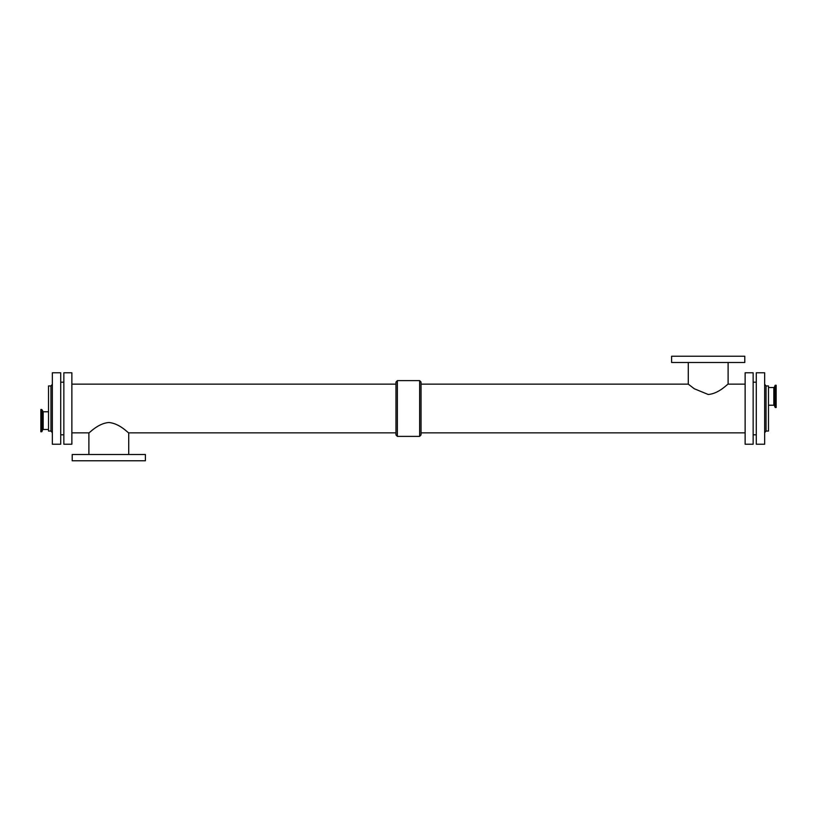 <?xml version="1.0" encoding="UTF-8"?>
<svg xmlns="http://www.w3.org/2000/svg" width="817" height="817" viewBox="0 0 817 817"><rect width="100%" height="100%" fill="white"/><g stroke="black" fill="none" stroke-linecap="round" stroke-linejoin="round"><path stroke-width="1.23" d="M768.48 405.222L773.832 405.222L773.832 387.524L768.48 387.524M776.15 407.52L776.15 385.226L775.353 385.226L775.353 407.52L776.15 407.52M773.832 387.524L774.485 387.064L774.485 405.681L775.088 407.336L775.353 385.226M40.85 409.48L40.85 431.774L41.647 431.774L41.647 409.48L40.85 409.48M48.52 411.778L43.168 411.778L41.912 409.664L41.647 431.774M745.135 384.143L728.11 384.143C727.886 383.622 719.021 393.733 708.196 394.478L694.297 388.759L688.282 384.143L421.041 384.143M728.11 384.143L728.11 362.503M744.787 362.503L671.605 362.503L671.605 356.232L744.787 356.232L744.787 362.503M71.865 432.857L88.89 432.857C89.114 433.378 97.979 423.267 108.804 422.522C119.629 423.267 128.494 433.378 128.718 432.857L395.959 432.857M88.89 432.857L88.89 454.497M72.213 454.497L145.395 454.497L145.395 460.768L72.213 460.768L72.213 454.497M395.959 434.899L395.959 382.101L397.348 380.62L397.348 436.38L395.959 434.899M397.348 436.38L419.652 436.38L421.041 434.899L421.041 382.101L419.652 380.62L397.348 380.62M419.652 436.38L419.652 380.62M753.151 434.807L756.287 434.807M753.151 444.223L753.151 372.777L745.135 372.777L745.135 444.223L753.151 444.223M421.041 432.857L745.135 432.857M71.865 444.223L71.865 372.777L63.849 372.777L63.849 444.223L71.865 444.223M60.713 434.807L63.849 434.807M60.713 444.223L60.713 372.777L52.349 372.777L52.349 444.223L60.713 444.223M50.96 385.951L48.52 385.951L48.52 431.049L50.96 431.049L50.96 385.951L52.349 384.276M766.04 385.951L766.04 431.049L768.48 431.049L768.48 385.951L766.04 385.951L764.651 384.245M764.651 444.223L764.651 372.777L756.287 372.777L756.287 444.223L764.651 444.223M42.515 411.319L42.515 429.936L41.912 431.59M43.168 411.778L43.168 429.476L42.515 429.936M774.485 387.064L775.088 385.41M774.485 405.681L773.832 405.222M43.168 429.476L48.52 429.476M688.282 362.503L688.282 384.143M128.718 454.497L128.718 432.857M395.959 384.143L71.865 384.143M756.287 382.193L753.151 382.193M63.849 382.193L60.713 382.193M50.96 431.049L52.349 432.724M766.04 431.049L764.651 432.755"/></g></svg>
